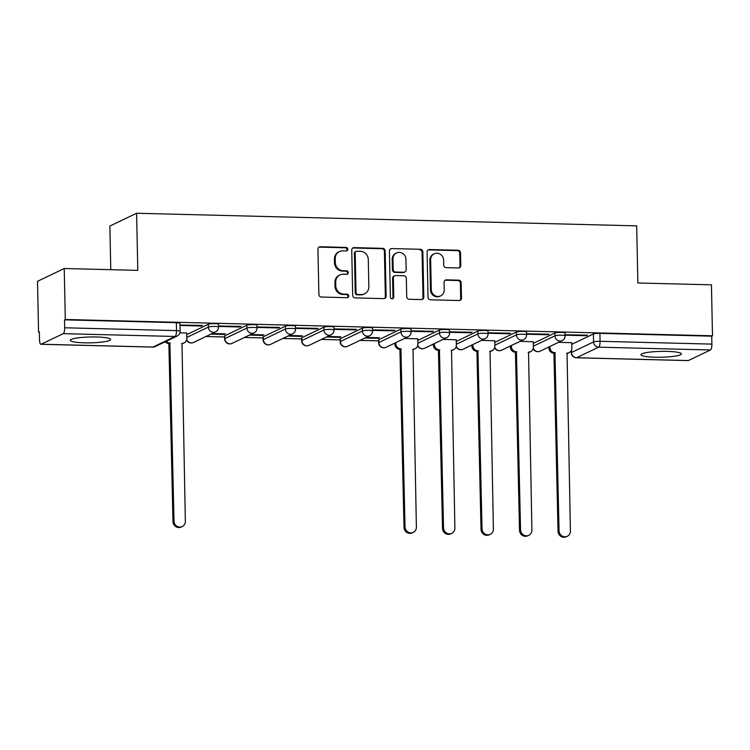 <?xml version="1.0" encoding="UTF-8"?>
<svg xmlns="http://www.w3.org/2000/svg" width="750" height="750" viewBox="0 0 750 750"><rect width="100%" height="100%" fill="white"/><g stroke="black" fill="none" stroke-linecap="round" stroke-linejoin="round"><path stroke-width="1.12" d="M347.784 249.225A1.781 1.678 64.4 0 0 346.05 247.416L320.306 246.769A2.541 2.4 64.4 0 0 317.944 249.225L318.891 294.478A2.541 2.4 64.4 0 0 321.366 297.047L347.109 297.703A1.781 1.678 64.4 0 0 348.769 295.978A1.781 1.678 64.4 0 0 347.034 294.178L343.697 294.094A8.128 7.669 64.4 0 1 335.775 285.853L335.7 282.084A8.128 7.669 64.4 0 1 343.284 274.237L346.613 274.322A1.781 1.678 64.4 0 0 348.272 272.597A1.781 1.678 64.4 0 0 346.547 270.797L343.209 270.712A8.128 7.669 64.4 0 1 335.287 262.472L335.212 258.703A8.128 7.669 64.4 0 1 342.797 250.856L346.125 250.941A1.781 1.678 64.4 0 0 347.784 249.225M346.444 250.912A1.781 1.678 64.4 0 0 345.272 247.791L319.528 247.144A2.541 2.4 64.4 0 0 318.891 247.219M347.419 297.675A1.781 1.678 64.4 0 0 346.256 294.553L342.919 294.469L343.697 294.094M346.931 274.294A1.781 1.678 64.4 0 0 345.759 271.172L342.431 271.088L343.209 270.712M400.875 329.119L378.825 339.684A5.175 0.75 178.8 0 0 378.581 339.919L378.637 342.741A5.175 0.75 -1.2 0 1 378.881 342.506L400.941 331.941A5.175 0.75 -1.2 0 1 406.659 331.303A5.175 0.75 -1.2 0 1 411.047 331.95L410.991 329.137A5.175 0.75 178.8 0 0 406.594 328.491A5.175 0.75 178.8 0 0 400.875 329.119L400.941 331.941A5.175 4.884 -115.6 0 0 408.113 336.731A5.175 5.175 0 0 0 411.047 331.95M362.372 328.153L340.312 338.719A5.175 0.75 178.8 0 0 340.078 338.953L340.134 341.766A5.175 0.75 -1.2 0 1 340.378 341.531L362.428 330.966A5.175 0.75 -1.2 0 1 368.147 330.338A5.175 0.75 -1.2 0 1 372.544 330.984L372.488 328.163A5.175 0.75 178.8 0 0 368.091 327.516A5.175 0.75 178.8 0 0 362.372 328.153L362.428 330.966A5.175 4.884 -115.6 0 0 369.609 335.756A5.175 5.175 0 0 0 372.544 330.984M323.869 327.178L301.809 337.744A5.175 0.75 178.8 0 0 301.566 337.978L301.631 340.8A5.175 0.75 -1.2 0 1 301.866 340.566L323.925 329.991A5.175 0.75 -1.2 0 1 329.644 329.363A5.175 0.75 -1.2 0 1 334.041 330.009L333.984 327.197A5.175 0.75 178.8 0 0 329.587 326.541A5.175 0.75 178.8 0 0 323.869 327.178L323.925 329.991A5.175 4.884 -115.6 0 0 331.097 334.791A5.175 5.175 0 0 0 334.041 330.009M285.356 326.203L263.306 336.778A5.175 0.75 178.8 0 0 263.062 337.013L263.119 339.825A5.175 0.75 -1.2 0 1 263.363 339.591L285.422 329.025A5.175 0.75 -1.2 0 1 291.141 328.387A5.175 0.75 -1.2 0 1 295.528 329.044L295.472 326.222A5.175 0.75 178.8 0 0 291.075 325.575A5.175 0.75 178.8 0 0 285.356 326.203L285.422 329.025A5.175 4.884 -115.6 0 0 292.594 333.816A5.175 5.175 0 0 0 295.528 329.044M246.853 325.238L224.794 335.803A5.175 0.75 178.8 0 0 224.559 336.038L224.616 338.85A5.175 0.75 -1.2 0 1 224.859 338.625L246.909 328.05A5.175 0.75 -1.2 0 1 252.628 327.422A5.175 0.75 -1.2 0 1 257.025 328.069L256.969 325.256A5.175 0.75 178.8 0 0 252.572 324.6A5.175 0.75 178.8 0 0 246.853 325.238L246.909 328.05A5.175 4.884 -115.6 0 0 254.091 332.85A5.175 5.175 0 0 0 257.025 328.069M96.544 336.994A20.194 2.925 178.8 0 0 70.275 340.331A20.194 2.925 178.8 0 0 84.384 342.825A20.194 2.925 178.8 0 0 110.653 339.488A20.194 2.925 178.8 0 0 96.544 336.994M667.228 351.384A20.194 2.925 178.8 0 0 640.959 354.722A20.194 2.925 178.8 0 0 655.069 357.216A20.194 2.925 178.8 0 0 681.337 353.878A20.194 2.925 178.8 0 0 667.228 351.384M458.419 267.966A2.541 2.4 64.4 0 0 460.791 265.509L460.528 252.816A2.541 2.4 64.4 0 0 458.053 250.247L429.459 249.525A2.541 2.4 64.4 0 0 427.087 251.972L428.034 297.225A2.541 2.4 64.4 0 0 430.509 299.803L459.103 300.525A2.541 2.4 64.4 0 0 461.475 298.069L461.147 282.731A2.541 2.4 64.4 0 0 458.672 280.162L446.438 279.853A2.541 2.4 64.4 0 0 444.075 282.3L444.225 289.913A6.797 6.412 64.4 0 1 440.691 295.875A6.797 6.412 64.4 0 1 431.269 289.584L430.641 259.791A6.797 6.412 64.4 0 1 434.184 253.828A6.797 6.412 64.4 0 1 443.606 260.119L443.709 265.087A2.541 2.4 64.4 0 0 446.184 267.656L458.419 267.966M63.234 333.656L41.175 344.231A5.175 1.556 -88.6 0 1 40.941 344.278A5.175 1.556 -88.6 0 1 39.516 339.853L39.347 331.913L38.569 332.288L37.5 281.316L64.228 268.509L137.794 270.366L136.594 213.253L636.675 225.862L637.875 282.975L711.431 284.831L712.5 335.803L65.297 319.481L64.519 319.847L64.688 327.787L176.503 330.609A5.175 0.75 -1.2 0 1 180.122 331.247L179.953 323.306A5.175 0.75 -1.2 0 0 176.334 322.669L176.503 330.609A5.175 1.556 -88.6 0 1 175.05 336.478L63.234 333.656A5.175 1.556 -88.6 0 0 64.688 327.787M64.228 268.509L65.297 319.481M385.172 250.922A2.541 2.4 64.4 0 0 382.697 248.344L354.113 247.622A2.541 2.4 64.4 0 0 351.741 250.078L352.688 295.331A2.541 2.4 64.4 0 0 355.162 297.9L383.756 298.622A2.541 2.4 64.4 0 0 386.119 296.166L385.172 250.922L384.394 251.288A2.541 2.4 64.4 0 0 381.919 248.719L353.334 247.997A2.541 2.4 64.4 0 0 352.688 248.072M391.781 248.569L420.375 249.291A2.541 2.4 64.4 0 1 422.85 251.869L423.797 297.122A2.541 2.4 64.4 0 1 421.425 299.569L409.191 299.269A2.541 2.4 64.4 0 1 406.716 296.691L406.331 278.334A2.541 2.4 64.4 0 0 403.856 275.766L395.738 275.559A2.541 2.4 64.4 0 0 393.366 278.006L393.769 297.113A1.781 1.678 64.4 0 1 392.841 298.678A1.781 1.678 64.4 0 1 390.375 297.028L389.419 251.025A2.541 2.4 64.4 0 1 391.781 248.569L420.375 249.291M571.8 344.334L593.409 333.975L593.578 341.916A5.175 0.75 -1.2 0 1 600.075 341.297L711.891 344.109A5.175 1.556 91.4 0 1 710.438 349.978L688.378 360.553A5.175 1.556 91.4 0 1 688.144 360.6L576.328 357.787A5.175 1.556 91.4 0 0 576.562 357.731L688.378 360.553M38.569 332.288L39.356 332.306M205.912 336.506L224.578 336.975M244.425 337.481L263.081 337.95M282.928 338.447L301.594 338.916M321.431 339.422L340.097 339.891M359.944 340.387L378.6 340.866M110.775 269.681L109.856 226.059L136.594 213.253M712.5 335.803L711.722 336.169L711.891 344.109M186.703 333.019L179.934 332.747M180 325.472L201.319 326.016L201.309 325.425M201.319 326.016L202.491 325.453L179.991 325.031M218.503 326.447L239.822 326.981L240.994 326.428L218.494 325.997M210.9 334.116L224.241 334.453L224.222 333.863M224.241 334.453L225.403 333.891L212.072 333.553M239.822 326.981L239.812 326.391M257.016 327.422L278.334 327.956L279.497 327.394L257.006 326.972M249.413 335.091L262.744 335.428L262.734 334.838M262.744 335.428L263.916 334.866L250.575 334.528M278.334 327.956L278.316 327.366M295.519 328.387L316.837 328.931L318.009 328.369L295.509 327.938M287.916 336.056L301.247 336.394L301.238 335.803M301.247 336.394L302.419 335.831L289.088 335.503M316.837 328.931L316.828 328.341M334.022 329.363L355.341 329.897L356.512 329.334L334.012 328.912M326.419 337.031L339.759 337.369L339.741 336.778M339.759 337.369L340.922 336.806L327.591 336.469M355.341 329.897L355.331 329.306M372.534 330.328L393.853 330.872L395.016 330.309L372.525 329.887M364.931 338.006L378.263 338.334L378.253 337.744M378.263 338.334L379.434 337.781L366.094 337.444M393.853 330.872L393.834 330.281M411.038 331.303L432.356 331.837L433.528 331.284L411.028 330.853M417.741 338.841L404.606 338.409M432.356 331.837L432.347 331.247M449.541 332.278L470.859 332.812L472.031 332.25L449.531 331.828M456.244 339.816L443.109 339.384M470.859 332.812L470.85 332.222M488.053 333.244L509.372 333.778L510.534 333.225L488.044 332.794M494.747 340.791L481.613 340.359M509.372 333.778L509.353 333.197M526.556 334.219L547.875 334.753L549.047 334.191L526.547 333.769M533.259 341.756L520.125 341.325M547.875 334.753L547.866 334.163M565.059 335.184L586.378 335.728L587.55 335.166L565.05 334.744M533.288 343.359L554.906 333L554.963 335.822A5.175 0.75 -1.2 0 1 560.681 335.184A5.175 0.75 -1.2 0 1 565.078 335.841L565.012 333.019A5.175 0.75 178.8 0 0 560.625 332.372A5.175 0.75 178.8 0 0 554.906 333M494.784 342.394L516.394 332.034L516.459 334.847A5.175 0.75 -1.2 0 1 522.169 334.219A5.175 0.75 -1.2 0 1 526.566 334.866L526.509 332.053A5.175 0.75 178.8 0 0 522.112 331.397A5.175 0.75 178.8 0 0 516.394 332.034M456.281 341.419L477.891 331.059L477.947 333.881A5.175 0.75 -1.2 0 1 483.666 333.244A5.175 0.75 -1.2 0 1 488.062 333.9L488.006 331.078A5.175 0.75 178.8 0 0 483.609 330.431A5.175 0.75 178.8 0 0 477.891 331.059M417.769 340.444L439.387 330.094L439.444 332.906A5.175 0.75 -1.2 0 1 445.162 332.278A5.175 0.75 -1.2 0 1 449.559 332.925L449.494 330.103A5.175 0.75 178.8 0 0 445.106 329.456A5.175 0.75 178.8 0 0 439.387 330.094M186.731 334.622L208.35 324.262L208.406 327.084A5.175 0.75 -1.2 0 1 214.125 326.447A5.175 0.75 -1.2 0 1 218.522 327.094L218.466 324.281A5.175 0.75 178.8 0 0 214.069 323.634A5.175 0.75 178.8 0 0 208.35 324.262M571.763 342.731L558.628 342.3M586.378 335.728L586.369 335.138M711.722 336.169L599.906 333.356A5.175 0.75 178.8 0 0 593.409 333.975M64.519 319.847L176.334 322.669M339.45 251.569L338.672 251.934A8.128 7.669 64.4 0 0 334.434 259.078L335.212 258.703M342.431 271.088A8.128 7.669 64.4 0 1 334.509 262.847L334.434 259.078M339.938 274.95L339.159 275.316A8.128 7.669 64.4 0 0 334.922 282.459L335.7 282.084M342.919 294.469A8.128 7.669 64.4 0 1 334.997 286.228L334.922 282.459M384.394 298.547A2.541 2.4 64.4 0 0 385.341 296.541L384.394 251.288M356.85 251.212A1.781 1.678 64.4 0 0 355.191 252.928L356.025 292.65A1.781 1.678 64.4 0 0 357.75 294.45L361.266 294.534A8.128 7.669 64.4 0 0 368.85 286.688L368.278 259.537A8.128 7.669 64.4 0 0 360.366 251.297L356.85 251.212M356.119 251.363L355.341 251.737A1.781 1.678 64.4 0 0 354.413 253.303L355.191 252.928M364.613 293.831L363.834 294.197A8.128 7.669 64.4 0 1 360.487 294.909L356.972 294.825A1.781 1.678 64.4 0 1 355.238 293.016L354.413 253.303M422.062 299.503A2.541 2.4 64.4 0 0 423.019 297.497L422.072 252.244A2.541 2.4 64.4 0 0 419.597 249.666M394.697 275.775L393.919 276.15A2.541 2.4 64.4 0 0 392.587 278.381L392.991 297.488L393.769 297.113M392.428 298.809A1.781 1.678 64.4 0 0 392.991 297.488M405.938 259.294A6.797 6.412 64.4 0 0 396.516 253.003A6.797 6.412 64.4 0 0 392.972 258.966L393.188 269.466A2.541 2.4 64.4 0 0 395.663 272.034L403.781 272.241A2.541 2.4 64.4 0 0 406.153 269.794L405.938 259.294M396.516 253.003L395.738 253.369A6.797 6.412 64.4 0 0 392.194 259.341L392.972 258.966M404.831 272.016L404.053 272.391A2.541 2.4 64.4 0 1 403.003 272.616L394.884 272.409A2.541 2.4 64.4 0 1 392.409 269.841L392.194 259.341M391.003 248.944A2.541 2.4 64.4 0 0 390.366 249.019M434.184 253.828L433.406 254.194A6.797 6.412 64.4 0 0 429.862 260.166L430.641 259.791M440.691 295.875L439.903 296.25A6.797 6.412 64.4 0 1 430.491 289.959L429.862 260.166M459.741 300.45A2.541 2.4 64.4 0 0 460.697 298.444L460.369 283.106A2.541 2.4 64.4 0 0 457.894 280.538L445.659 280.228A2.541 2.4 64.4 0 0 445.022 280.294M459.056 267.891A2.541 2.4 64.4 0 0 460.012 265.884L459.75 253.191A2.541 2.4 64.4 0 0 457.266 250.612L428.681 249.9A2.541 2.4 64.4 0 0 428.044 249.966M166.219 341.278A5.175 4.884 64.4 0 0 169.884 343.031L173.991 521.044A5.953 5.616 64.4 0 0 182.241 526.556A5.953 5.616 64.4 0 0 185.344 521.325L181.988 343.331A5.175 4.884 64.4 0 0 186.816 338.334L186.703 332.916M184.116 342.881L183.103 343.369A5.175 4.884 -115.6 0 1 181.622 343.791M182.241 526.556L181.228 527.034A5.953 5.616 -115.6 0 1 172.978 521.522L168.872 343.509A5.175 4.884 -115.6 0 1 165.206 341.766M169.247 343.519L170.259 343.041M395.859 342.6L395.878 343.603A5.175 4.884 64.4 0 0 400.922 348.853L405.028 526.866A5.953 5.616 64.4 0 0 413.278 532.378A5.953 5.616 64.4 0 0 416.381 527.156L413.016 349.163A5.175 4.884 64.4 0 0 417.853 344.166L417.741 338.747M415.153 348.703L414.141 349.191A5.175 4.884 -115.6 0 1 412.659 349.613M413.278 532.378L412.266 532.866A5.953 5.616 -115.6 0 1 404.016 527.353L399.909 349.341A5.175 4.884 -115.6 0 1 394.866 344.091L395.878 343.603M394.847 343.087L394.866 344.091M400.284 349.35L401.297 348.863M434.363 343.575L434.391 344.578A5.175 4.884 64.4 0 0 439.434 349.828L443.531 527.841A5.953 5.616 64.4 0 0 451.781 533.353A5.953 5.616 64.4 0 0 454.884 528.122L451.528 350.128A5.175 4.884 64.4 0 0 456.356 345.131L456.244 339.713M453.656 349.678L452.644 350.166A5.175 4.884 -115.6 0 1 451.163 350.587M451.781 533.353L450.769 533.841A5.953 5.616 -115.6 0 1 442.519 528.319L438.422 350.316A5.175 4.884 -115.6 0 1 433.378 345.066L434.391 344.578M433.35 344.062L433.378 345.066M438.788 350.325L439.8 349.838M472.875 344.541L472.894 345.553A5.175 4.884 64.4 0 0 477.938 350.794L482.034 528.806A5.953 5.616 64.4 0 0 490.284 534.319A5.953 5.616 64.4 0 0 493.387 529.097L490.031 351.103A5.175 4.884 64.4 0 0 494.859 346.106L494.747 340.688M492.159 350.653L491.147 351.131A5.175 4.884 -115.6 0 1 489.675 351.562M490.284 534.319L489.272 534.806A5.953 5.616 -115.6 0 1 481.022 529.294L476.925 351.281A5.175 4.884 -115.6 0 1 471.881 346.031L472.894 345.553M471.863 345.028L471.881 346.031M477.291 351.291L478.312 350.803M511.378 345.516L511.397 346.519A5.175 4.884 64.4 0 0 516.441 351.769L520.547 529.781A5.953 5.616 64.4 0 0 528.797 535.294A5.953 5.616 64.4 0 0 531.9 530.062L528.534 352.069A5.175 4.884 64.4 0 0 533.372 347.072L533.25 341.653M530.672 351.619L529.659 352.106A5.175 4.884 -115.6 0 1 528.178 352.528M528.797 535.294L527.784 535.781A5.953 5.616 -115.6 0 1 519.525 530.269L515.428 352.256A5.175 4.884 -115.6 0 1 510.384 347.006L511.397 346.519M510.366 346.003L510.384 347.006M515.803 352.266L516.816 351.778M549.881 346.491L549.909 347.494A5.175 4.884 64.4 0 0 554.953 352.734L559.05 530.747A5.953 5.616 64.4 0 0 567.3 536.269A5.953 5.616 64.4 0 0 570.403 531.038L567.047 353.044A5.175 4.884 64.4 0 0 571.875 348.047L571.763 342.628M569.175 352.594L568.162 353.081A5.175 4.884 -115.6 0 1 566.681 353.503M567.3 536.269L566.287 536.747A5.953 5.616 -115.6 0 1 558.038 531.234L553.941 353.222A5.175 4.884 -115.6 0 1 548.897 347.981L549.909 347.494M548.869 346.969L548.897 347.981M554.306 353.231L555.319 352.744M345.272 247.791L346.05 247.416M346.256 294.553L347.034 294.178M345.759 271.172L346.547 270.797M378.825 339.684L378.881 342.506A5.175 4.884 64.4 0 0 383.925 347.756A5.175 4.884 -115.6 0 0 386.053 347.297L408.113 336.731M340.312 338.719L340.378 341.531A5.175 4.884 64.4 0 0 345.422 346.781A5.175 4.884 -115.6 0 0 347.55 346.331L369.609 335.756M301.809 337.744L301.866 340.566A5.175 4.884 64.4 0 0 306.909 345.806A5.175 4.884 -115.6 0 0 309.047 345.356L331.097 334.791M263.306 336.778L263.363 339.591A5.175 4.884 64.4 0 0 268.406 344.841A5.175 4.884 -115.6 0 0 270.534 344.391L292.594 333.816M224.794 335.803L224.859 338.625A5.175 4.884 64.4 0 0 229.903 343.866A5.175 4.884 -115.6 0 0 232.031 343.416L254.091 332.85M571.472 350.166L571.519 352.481L593.578 341.916A5.175 4.884 -115.6 0 0 598.622 347.166L576.562 357.731A5.175 4.884 -115.6 0 1 571.519 352.481A5.175 0.75 -1.2 0 0 571.275 352.716A5.175 5.175 0 0 0 576.328 357.787M710.438 349.978L598.622 347.166A5.175 1.556 -88.6 0 0 600.075 341.297L599.906 333.356M41.175 344.231L153 347.053L175.05 336.478A5.175 4.884 64.4 0 0 177.178 336.028A5.175 5.175 0 0 0 180.122 331.247M533.353 346.181L554.963 335.822A5.175 4.884 -115.6 0 0 562.134 340.613A5.175 5.175 0 0 0 565.078 335.841M494.841 345.206L516.459 334.847A5.175 4.884 -115.6 0 0 523.631 339.647A5.175 5.175 0 0 0 526.566 334.866M456.337 344.231L477.947 333.881A5.175 4.884 -115.6 0 0 485.128 338.672A5.175 5.175 0 0 0 488.062 333.9M417.834 343.266L439.444 332.906A5.175 4.884 -115.6 0 0 446.616 337.706A5.175 5.175 0 0 0 449.559 332.925M186.797 337.434L208.406 327.084A5.175 4.884 -115.6 0 0 215.578 331.875A5.175 5.175 0 0 0 218.522 327.094M215.578 331.875L193.528 342.441A5.175 4.884 -115.6 0 1 191.391 342.9A5.175 4.884 64.4 0 1 186.713 339.478M446.616 337.706L424.566 348.272A5.175 4.884 -115.6 0 1 422.428 348.722A5.175 4.884 64.4 0 1 417.75 345.309M485.128 338.672L463.069 349.247A5.175 4.884 -115.6 0 1 460.941 349.697A5.175 4.884 64.4 0 1 456.253 346.275M523.631 339.647L501.572 350.212A5.175 4.884 -115.6 0 1 499.444 350.663A5.175 4.884 64.4 0 1 494.756 347.25M562.134 340.613L540.084 351.188A5.175 4.884 -115.6 0 1 537.947 351.637A5.175 4.884 64.4 0 1 533.269 348.216M155.128 346.594A5.175 4.884 64.4 0 1 153 347.053A5.175 1.556 91.4 0 1 152.756 347.1A5.175 5.175 0 0 0 155.128 346.594L177.178 336.028M334.509 262.847L335.287 262.472M334.997 286.228L335.775 285.853M319.528 247.144L320.306 246.769M385.341 296.541L386.119 296.166M353.334 247.997L354.113 247.622M381.919 248.719L382.697 248.344M355.238 293.016L356.025 292.65M356.972 294.825L357.75 294.45M360.487 294.909L361.266 294.534M422.072 252.244L422.85 251.869M423.019 297.497L423.797 297.122M392.587 278.381L393.366 278.006M392.409 269.841L393.188 269.466M394.884 272.409L395.663 272.034M403.003 272.616L403.781 272.241M430.491 289.959L431.269 289.584M445.659 280.228L446.438 279.853M457.894 280.538L458.672 280.162M460.369 283.106L461.147 282.731M460.697 298.444L461.475 298.069M428.681 249.9L429.459 249.525M457.266 250.612L458.053 250.247M459.75 253.191L460.528 252.816M460.012 265.884L460.791 265.509M168.872 343.509L169.884 343.031M172.978 521.522L173.991 521.044M399.909 349.341L400.922 348.853M404.016 527.353L405.028 526.866M438.422 350.316L439.434 349.828M442.519 528.319L443.531 527.841M476.925 351.281L477.938 350.794M481.022 529.294L482.034 528.806M515.428 352.256L516.441 351.769M519.525 530.269L520.547 529.781M553.941 353.222L554.953 352.734M558.038 531.234L559.05 530.747M186.591 339.956A5.175 5.175 0 0 0 193.528 342.441M224.616 338.85A5.175 5.175 0 0 0 232.031 343.416M263.119 339.825A5.175 5.175 0 0 0 270.534 344.391M301.631 340.8A5.175 5.175 0 0 0 309.047 345.356M340.134 341.766A5.175 5.175 0 0 0 347.55 346.331M378.637 342.741A5.175 5.175 0 0 0 386.053 347.297M417.628 345.787A5.175 5.175 0 0 0 424.566 348.272M456.131 346.753A5.175 5.175 0 0 0 463.069 349.247M494.644 347.728A5.175 5.175 0 0 0 501.572 350.212M533.147 348.694A5.175 5.175 0 0 0 540.084 351.188M571.238 350.644L571.275 352.716M40.941 344.278L152.756 347.1"/></g></svg>

